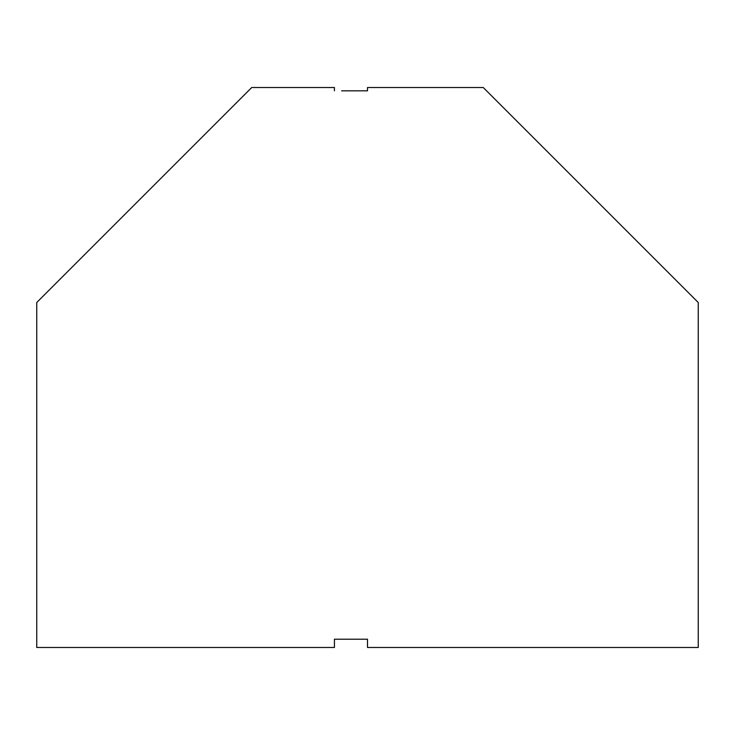 <?xml version="1.0" encoding="UTF-8"?>
<svg xmlns="http://www.w3.org/2000/svg" width="735" height="735" viewBox="0 0 735 735"><rect width="100%" height="100%" fill="white"/><g stroke="black" fill="none" stroke-linecap="round" stroke-linejoin="round"><path stroke-width="1.1" d="M341.656 639.211L334.673 639.211M334.425 90.828L334.425 87.52L251.737 87.52L36.75 302.508L36.75 647.48L334.425 647.48L334.425 639.211L367.5 639.211L367.5 647.48L698.25 647.48L698.25 302.508L483.262 87.52L367.5 87.52L367.5 90.828L341.656 90.828"/></g></svg>
